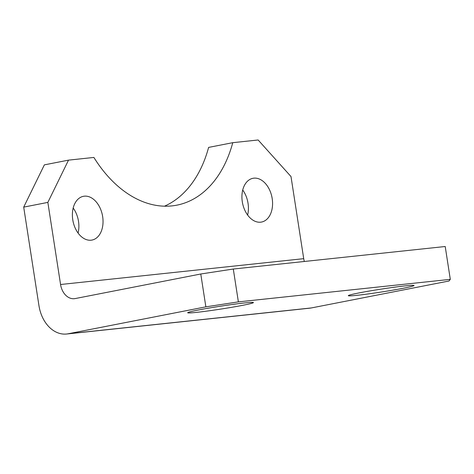 <?xml version="1.0" encoding="UTF-8"?>
<svg xmlns="http://www.w3.org/2000/svg" width="474" height="474" viewBox="0 0 474 474"><rect width="100%" height="100%" fill="white"/><g stroke="black" fill="none" stroke-linecap="round" stroke-linejoin="round"><path stroke-width="0.71" d="M72.765 219.782A22.29 14.996 78.9 0 0 91.992 240.063A22.29 14.996 78.9 0 0 102.657 216.6A22.29 14.996 78.9 0 0 83.43 196.313A22.29 14.996 78.9 0 0 72.765 219.782M78.08 233.06A22.29 14.996 78.9 0 0 78.506 221.328A22.29 14.996 78.9 0 0 73.186 208.045M242.303 201.764A22.29 14.996 78.9 0 0 261.529 222.051A22.29 14.996 78.9 0 0 272.195 198.588A22.29 14.996 78.9 0 0 252.968 178.301A22.29 14.996 78.9 0 0 242.303 201.764M247.618 215.048A22.29 14.996 78.9 0 0 248.038 203.31A22.29 14.996 78.9 0 0 242.724 190.027M403.481 288.216A33.269 1.446 -8.8 0 1 368.091 293.951A33.269 1.446 -8.8 0 1 348.295 295.675A33.269 1.446 -8.8 0 1 358.865 292.956A33.269 1.446 -8.8 0 1 394.255 287.22A33.269 1.446 -8.8 0 1 414.051 285.496A33.269 1.446 -8.8 0 1 403.481 288.216M242.866 305.286A33.269 1.446 -8.8 0 1 207.482 311.021A33.269 1.446 -8.8 0 1 187.68 312.745A33.269 1.446 -8.8 0 1 198.251 310.026A33.269 1.446 -8.8 0 1 233.641 304.29A33.269 1.446 -8.8 0 1 253.436 302.566A33.269 1.446 -8.8 0 1 242.866 305.286M164.454 206.196A123.092 82.832 78.9 0 0 208.613 147.408L232.764 142.68L258.134 139.984L291 176.553L303.716 258.668A16.631 12.283 -96.1 0 0 304.338 261.482M23.7 207.12L38.957 305.659A33.269 24.565 -96.1 0 0 66.621 334.016A33.269 24.565 -96.1 0 0 68.191 333.779L205.858 306.844L200.775 273.996L75.182 298.567A16.631 12.283 83.9 0 1 74.4 298.685A16.631 12.283 83.9 0 1 60.565 284.507L47.85 202.392L23.7 207.12L44.366 164.863L68.517 160.135L93.888 157.439A123.092 82.832 78.9 0 0 176.79 205.171A123.092 82.832 78.9 0 0 232.764 142.68M68.191 333.779L311.341 307.94L449.008 281.005L450.3 279.352L445.216 246.51L233.297 269.031L238.381 301.873L450.3 279.352M238.381 301.873L205.858 306.844M200.775 273.996L233.297 269.031M68.517 160.135L47.85 202.392M311.341 307.94A33.269 24.565 83.9 0 1 309.771 308.177L66.621 334.016M60.565 284.507L303.716 258.668"/></g></svg>
